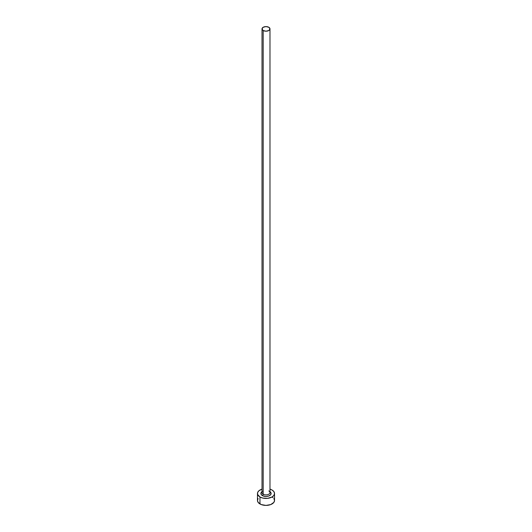 <?xml version="1.0" encoding="UTF-8"?>
<svg xmlns="http://www.w3.org/2000/svg" width="532" height="532" viewBox="0 0 532 532"><rect width="100%" height="100%" fill="white"/><g stroke="black" fill="none" stroke-linecap="round" stroke-linejoin="round"><path stroke-width="0.8" d="M262.05 492.266A3.983 2.301 0 0 0 263.18 494.201A1.137 0.658 -60 0 1 262.376 495.591A5.121 2.959 180 0 1 262.017 491.648M262.017 28.901L262.017 492.572A3.983 2.301 0 0 0 263.18 494.201A3.983 2.301 0 0 0 267.523 494.7A3.983 2.301 0 0 0 269.983 492.572L269.983 28.901A3.983 2.301 180 0 1 267.523 31.022A3.983 2.301 180 0 1 263.18 30.524L263.18 494.201L263.18 30.524A3.983 2.301 180 0 1 262.017 28.901A3.983 2.301 180 0 1 264.477 26.773A3.983 2.301 180 0 1 268.82 27.272A3.983 2.301 180 0 1 269.983 28.901L268.82 27.272L266 26.6L263.18 27.272L262.017 28.901L263.18 30.524L266 31.202L268.82 30.524L269.983 28.901M258.113 498.584L257.468 500.472A8.532 4.928 0 0 0 259.962 503.957L259.962 496.988L262.735 498.058L267.663 498.338L272.038 496.988L273.887 495.392L274.532 493.503L273.887 491.615L272.038 490.019L269.983 489.147A8.532 4.928 180 0 1 272.038 490.019A8.532 4.928 180 0 1 274.532 493.503A8.532 4.928 180 0 1 269.265 498.058A8.532 4.928 180 0 1 259.962 496.988L259.962 503.957A8.532 4.928 0 0 0 269.265 505.028A8.532 4.928 0 0 0 274.532 500.472L273.887 498.584M259.962 496.988A8.532 4.928 180 0 1 257.468 493.503A8.532 4.928 180 0 1 262.017 489.147L258.904 490.763L257.628 492.539L257.628 494.467L259.962 496.988M269.624 491.415L271.021 492.925L270.728 494.634L268.846 495.964L266 496.462L263.154 495.964L261.272 494.634L260.979 492.925L262.376 491.415M257.468 493.503L257.468 500.472L258.113 502.361L261.259 504.569L266 505.4L270.741 504.569L273.887 502.361L274.532 500.472L274.532 493.503M273.096 497.733L272.038 496.988M269.983 491.648A5.121 2.959 180 0 1 269.425 495.704A5.121 2.959 180 0 1 262.376 495.591A1.137 0.658 120 0 0 263.18 494.201A3.983 2.301 0 0 0 267.27 494.753A3.983 2.301 0 0 0 269.95 492.885A3.983 2.301 0 0 0 268.82 490.95"/></g></svg>
